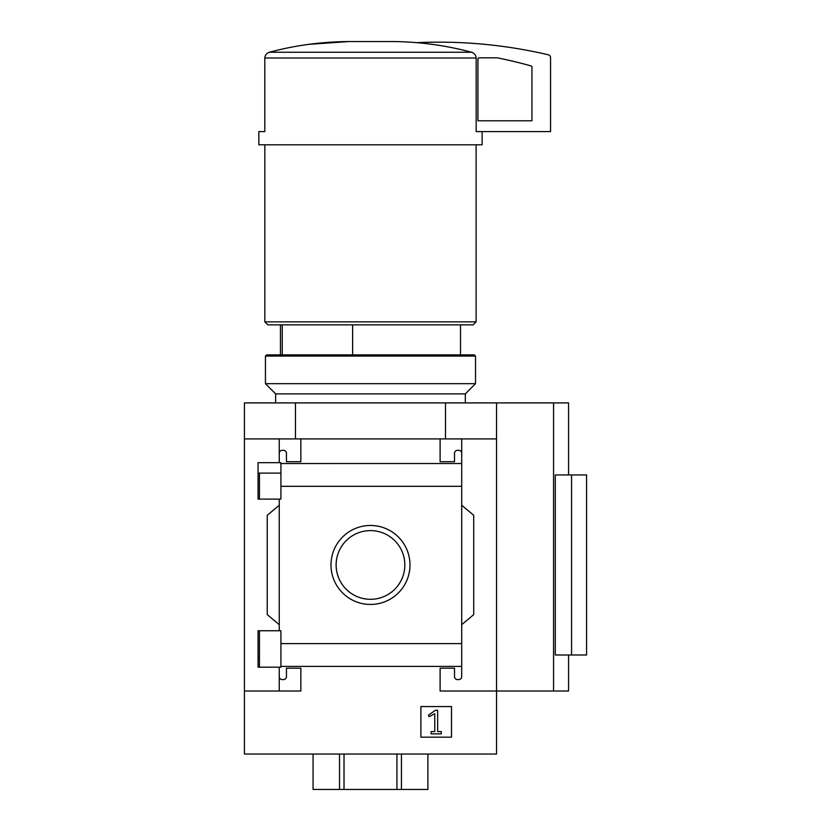 <?xml version="1.0" encoding="UTF-8"?>
<svg xmlns="http://www.w3.org/2000/svg" width="831" height="831" viewBox="0 0 831 831"><rect width="100%" height="100%" fill="white"/><g stroke="black" fill="none" stroke-linecap="round" stroke-linejoin="round"><path stroke-width="1.25" d="M280.93 473.119L258.057 473.119L258.057 499.109L258.057 462.68L280.93 462.68L280.93 499.109L258.057 499.109M258.057 630.75L280.93 630.75L280.93 667.179L258.057 667.179L258.057 630.75L258.057 656.802L259.438 656.802M279.247 667.179L279.247 676.6A3.002 3.002 0 0 0 282.249 679.602L283.444 679.602A3.002 3.002 0 0 0 286.446 676.6L286.446 668.197L300.853 668.197L300.853 691.008L244.428 691.008L244.428 402.9L568.56 402.9L568.56 474.927M244.428 691.008L244.428 754.039L496.533 754.039L496.533 691.008L440.108 691.008L440.108 668.197L454.515 668.197L454.515 676.6A3.002 3.002 0 0 0 457.517 679.602L458.722 679.602A3.002 3.002 0 0 0 461.714 676.6L461.714 666.389L280.93 666.389M330.998 564.955A39.483 39.483 0 0 1 390.227 530.76A39.483 39.483 0 0 1 390.227 599.161A39.483 39.483 0 0 1 330.998 564.955M461.714 676.6L461.714 643.61L280.93 643.61M461.714 643.61L461.714 486.312L280.93 486.312M279.247 499.109L279.247 630.75M279.247 676.6L279.247 691.008M461.714 486.312L461.714 453.31A3.002 3.002 0 0 0 458.722 450.319L457.517 450.319A3.002 3.002 0 0 0 454.515 453.31L454.515 461.714L440.108 461.714L440.108 438.913L244.428 438.913M451.513 706.558L420.901 706.558L420.901 737.17L451.513 737.17L451.513 706.558M553.56 402.9L553.56 691.008L496.533 691.008L496.533 438.913L461.714 438.913L461.714 463.521L280.93 463.532M300.853 438.913L300.853 461.714L286.446 461.714L286.446 453.31A3.002 3.002 0 0 0 283.444 450.319L282.249 450.319A3.002 3.002 0 0 0 279.247 453.31L279.247 462.68M279.247 438.913L279.247 453.31M352.624 324.859L352.624 354.879M471.593 52.249C445.426 45.269 418.938 41.706 392.128 41.55L348.843 41.55C321.701 41.747 295.213 45.31 269.369 52.249C266.585 53.205 265.058 55.126 264.809 58.014C265.068 55.126 266.585 53.205 269.369 52.249L471.593 52.249C474.376 53.194 475.903 55.116 476.163 58.014L476.163 131.589L550.558 131.589L550.558 57.682A3.002 3.002 0 0 0 548.231 54.763A480.193 480.193 0 0 0 416.186 42.693M496.533 438.913L496.533 402.9M461.714 453.31L461.714 438.913L440.108 438.913M461.714 505.238L473.722 515.313L473.722 614.608L461.714 624.683M279.247 624.683L267.239 614.608L267.239 515.313L279.247 505.238M313.069 754.039L313.069 789.45L427.892 789.45L427.892 754.039M553.56 691.008L568.56 691.008L568.56 654.994M571.562 654.994L555.295 654.994L555.295 474.927L586.572 474.927L586.572 654.994L571.562 654.994L571.562 474.927M295.452 438.913L295.452 402.9M445.509 438.913L445.509 402.9M392.128 41.55L348.843 41.55M348.74 41.55L308.488 44.375M482.125 131.589L482.125 144.791L258.836 144.791L258.836 131.589L264.809 131.589L264.809 58.014L476.163 58.014M476.121 144.791L476.121 321.867L264.84 321.867L264.84 144.791M476.121 321.867L473.119 324.859L267.842 324.859L264.84 321.867M282.239 324.859L282.239 354.879M336.129 564.955A34.351 34.351 0 0 1 387.661 535.216A34.351 34.351 0 0 1 387.661 594.705A34.351 34.351 0 0 1 336.129 564.955M435.423 710.276L428.484 715.138L429.076 716.675L434.769 713.704L434.769 731.592L431.102 731.592L431.102 733.866L441.313 733.866L441.313 731.592L437.646 731.592L437.646 710.276L435.423 710.276M339.526 754.039L339.526 789.45M344.024 754.039L344.024 789.45M396.938 754.039L396.938 789.45M401.435 754.039L401.435 789.45M479.123 57.817A1.205 1.205 0 0 0 477.929 59.022L477.929 120.786L531.944 120.786L531.944 67.072A1.205 1.205 0 0 0 531.071 65.919A466.991 466.991 0 0 0 497.25 57.817L479.123 57.817M475.519 356.073L474.324 354.879L266.637 354.879L265.442 356.073L265.442 383.683L475.519 383.683L475.519 356.073L265.442 356.073M465.318 402.9L465.318 393.894L275.643 393.894L275.643 402.9M465.318 393.894L475.519 383.683M259.438 473.119L259.438 499.109M259.438 630.75L259.438 667.179M460.519 324.859L460.519 354.879M280.442 324.859L280.442 354.879M275.643 393.894L265.442 383.683"/></g></svg>
